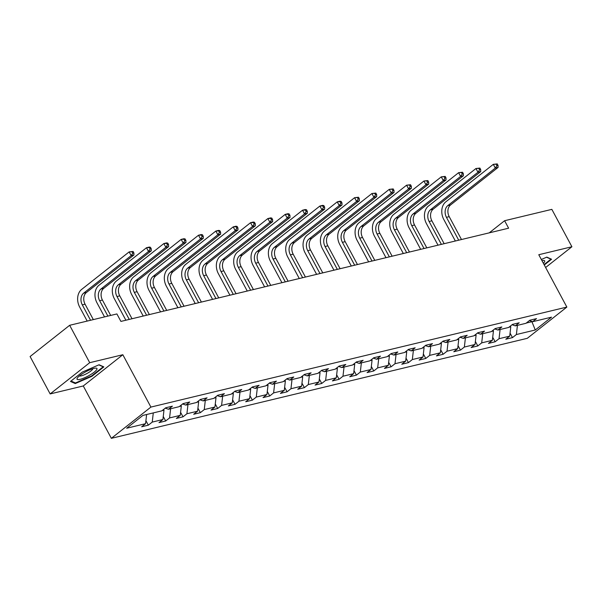 <?xml version="1.0" encoding="UTF-8"?>
<svg xmlns="http://www.w3.org/2000/svg" width="602" height="602" viewBox="0 0 602 602"><rect width="100%" height="100%" fill="white"/><g stroke="black" fill="none" stroke-linecap="round" stroke-linejoin="round"><path stroke-width="0.9" d="M111.347 438.324L527.292 338.316L566.851 307.073L150.906 407.08L111.347 438.324L83.279 385.965L122.838 354.728L89.713 362.69L50.154 393.934L83.279 385.965M50.154 393.934L30.1 356.534L69.659 325.291L89.713 362.69M529.414 320.58L532.627 321.701L536.532 318.624L529.865 320.226L525.96 323.304L515.289 325.87L519.195 322.792L512.52 324.395L508.622 327.473L497.952 330.039L501.85 326.961L495.183 328.564L491.277 331.642L480.607 334.208L484.512 331.13L477.845 332.733L473.94 335.811L463.269 338.377L467.175 335.299L460.5 336.902L456.602 339.979L445.931 342.546L449.829 339.468L443.162 341.071L439.257 344.156L428.586 346.714L432.492 343.637L425.825 345.239L421.919 348.325L411.249 350.891L415.154 347.805L408.48 349.408L404.582 352.494L393.911 355.06L397.809 351.974L391.142 353.577L387.236 356.662L376.566 359.228L380.472 356.143L373.804 357.746L369.899 360.831L359.228 363.397L363.134 360.312L356.459 361.915L352.561 365L341.891 367.566L345.789 364.481L339.122 366.084L335.216 369.169L324.546 371.735L328.451 368.65L321.784 370.253L317.879 373.338L307.208 375.904L311.114 372.819L304.439 374.421L300.541 377.507L289.871 380.073L293.768 376.987L287.101 378.59L283.196 381.676L272.525 384.242L276.431 381.156L269.764 382.759L265.858 385.844L255.188 388.41L259.093 385.325L252.419 386.928L248.521 390.013L237.85 392.579L241.748 389.494L235.081 391.097L231.176 394.182L220.505 396.748L224.411 393.663L217.743 395.273L213.838 398.351L203.167 400.917L207.073 397.832L200.398 399.442L196.5 402.52L185.83 405.086L189.728 402.008L183.061 403.611L179.155 406.689L168.485 409.255L172.39 406.177L165.723 407.78L161.818 410.857L142.922 415.403L126.668 428.233L145.564 423.695L141.666 426.773L148.333 425.17L145.91 420.655M532.627 321.701L551.53 317.156L535.276 329.994L516.381 334.539L512.475 337.617L510.06 333.102M148.333 425.17L152.238 422.092L162.909 419.526L159.003 422.604L165.67 421.001L169.576 417.923L180.246 415.357L176.348 418.435L183.016 416.832L186.913 413.755L197.584 411.189L193.686 414.266L200.353 412.663L204.259 409.586L214.929 407.02L211.024 410.097L217.691 408.495L221.596 405.409L232.267 402.851L228.369 405.929L235.036 404.326L238.934 401.241L249.604 398.674L245.706 401.76L252.373 400.157L256.279 397.072L266.949 394.506L263.044 397.591L269.719 395.988L273.617 392.903L284.287 390.337L280.389 393.422L287.056 391.819L290.954 388.734L301.625 386.168L297.727 389.253L304.394 387.65L308.299 384.565L318.97 381.999L315.064 385.084L321.739 383.482L325.637 380.396L336.307 377.83L332.409 380.915L339.077 379.313L342.974 376.227L353.652 373.661L349.747 376.747L356.414 375.144L360.32 372.059L370.99 369.493L367.085 372.578L373.759 370.975L377.657 367.89L388.328 365.324L384.43 368.409L391.097 366.806L394.995 363.721L405.673 361.155L401.767 364.24L408.434 362.637L412.34 359.552L423.01 356.986L419.105 360.071L425.78 358.468L429.677 355.383L440.348 352.817L436.45 355.902L443.117 354.292L447.015 351.214L457.693 348.648L453.788 351.734L460.455 350.123L464.36 347.045L475.031 344.479L471.125 347.557L477.8 345.954L481.698 342.877L492.368 340.311L488.47 343.388L495.137 341.785L499.035 338.708L509.713 336.142L505.808 339.219L512.475 337.617M69.659 325.291L116.901 313.935L120.912 321.415L508.615 228.196L504.604 220.716L489.238 232.854M510.398 326.073L510.782 326.781L508.946 327.217M512.069 324.749L515.289 325.87M509.713 336.142L510.782 326.781M499.035 338.708L500.089 329.527M493.061 330.242L493.437 330.95L491.601 331.393M494.731 328.918L497.952 330.039M492.368 340.311L493.437 330.95M481.698 342.877L482.744 333.696M475.715 334.411L476.099 335.118L474.263 335.562M477.394 333.087L480.607 334.208M475.031 344.479L476.099 335.118M464.36 347.045L465.406 337.865M458.378 338.58L458.754 339.287L456.926 339.731M460.048 337.255L463.269 338.377M457.693 348.648L458.754 339.287M447.015 351.214L448.069 342.034M441.04 342.749L441.416 343.456L439.58 343.9M442.711 341.424L445.931 342.546M440.348 352.817L441.416 343.456M429.677 355.383L430.723 346.203M423.695 346.918L424.079 347.625L422.243 348.069M425.373 345.601L428.586 346.714M423.01 356.986L424.079 347.625M412.34 359.552L413.386 350.372M406.358 351.086L406.734 351.794L404.905 352.238M408.028 349.77L411.249 350.891M405.673 361.155L406.734 351.794M394.995 363.721L396.048 354.54M389.02 355.255L389.396 355.963L387.56 356.407M390.69 353.938L393.911 355.06M388.328 365.324L389.396 355.963M377.657 367.89L378.703 358.709M371.675 359.424L372.059 360.131L370.222 360.575M373.353 358.107L376.566 359.228M370.99 369.493L372.059 360.131M360.32 372.059L361.366 362.878M354.337 363.593L354.713 364.3L352.885 364.744M356.008 362.276L359.228 363.397M353.652 373.661L354.713 364.3M342.974 376.227L344.028 367.047M337 367.762L337.376 368.469L335.54 368.913M338.67 366.445L341.891 367.566M336.307 377.83L337.376 368.469M325.637 380.396L326.683 371.216M319.654 371.931L320.038 372.638L318.202 373.082M321.333 370.614L324.546 371.735M318.97 381.999L320.038 372.638M308.299 384.565L309.345 375.392M302.317 376.099L302.693 376.807L300.865 377.251M303.987 374.783L307.208 375.904M301.625 386.168L302.693 376.807M290.954 388.734L292.008 379.561M284.979 380.268L285.356 380.976L283.519 381.42M286.65 378.951L289.871 380.073M284.287 390.337L285.356 380.976M273.617 392.903L274.662 383.73M267.634 384.437L268.018 385.145L266.182 385.589M269.312 383.12L272.525 384.242M266.949 394.506L268.018 385.145M256.279 397.072L257.325 387.899M250.297 388.606L250.673 389.321L248.844 389.757M251.967 387.289L255.188 388.41M249.604 398.674L250.673 389.321M238.934 401.241L239.987 392.068M232.959 392.775L233.335 393.49L231.499 393.926M234.629 391.458L237.85 392.579M232.267 402.851L233.335 393.49M221.596 405.409L222.642 396.236M215.614 396.951L215.998 397.659L214.161 398.095M217.292 395.627L220.505 396.748M214.929 407.02L215.998 397.659M204.259 409.586L205.305 400.405M198.276 401.12L198.652 401.827L196.824 402.264M199.947 399.796L203.167 400.917M197.584 411.189L198.652 401.827M186.913 413.755L187.967 404.574M180.939 405.289L181.315 405.996L179.479 406.433M182.609 403.965L185.83 405.086M180.246 415.357L181.315 405.996M169.576 417.923L170.622 408.743M163.594 409.458L163.977 410.165L162.141 410.602M165.272 408.133L168.485 409.255M162.909 419.526L163.977 410.165M152.238 422.092L153.284 412.912M145.564 423.695L146.617 414.515M545.63 267.499L571.9 246.752L551.846 209.361L504.604 220.716M571.9 246.752L538.775 254.721L566.851 307.073M122.838 354.728L150.906 407.08M531.732 321.393L532.123 321.528M526.283 323.048L531.897 321.701L535.276 329.994M516.381 334.539L517.427 325.358M165.67 421.001L163.255 416.486M183.016 416.832L180.592 412.317M200.353 412.663L197.938 408.148M217.691 408.495L215.275 403.98M235.036 404.326L232.613 399.811M252.373 400.157L249.958 395.642M269.719 395.988L267.296 391.473M287.056 391.819L284.633 387.304M304.394 387.65L301.978 383.135M321.739 383.482L319.316 378.967M339.077 379.313L336.653 374.798M356.414 375.144L353.999 370.629M373.759 370.975L371.336 366.46M391.097 366.806L388.674 362.291M408.434 362.637L406.019 358.122M425.78 358.468L423.356 353.953M443.117 354.292L440.694 349.785M460.455 350.123L458.039 345.616M477.8 345.954L475.377 341.447M495.137 341.785L492.714 337.27M75.25 383.579L91.933 376.295L103.845 366.881L99.074 364.759L82.391 372.044L70.479 381.45L75.25 383.579L74.761 382.676M544.283 264.993L551.575 259.236L546.804 257.107L541.341 259.5M91.7 375.866L91.933 376.295M93.333 319.602L85.078 304.206A8.691 6.547 76.5 0 1 86.417 292.504L133.937 254.97L131.161 255.639L129.152 251.899L81.631 289.427A13.041 9.82 -103.5 0 0 79.63 306.982L87.185 321.077M90.556 320.272L82.301 304.868A8.691 6.547 76.5 0 1 83.633 293.166L131.161 255.639L132.786 253.216L133.892 252.953L133.095 251.455L131.981 251.726L132.786 253.216M131.981 251.726L129.152 251.899L133.095 251.455M133.937 254.97L133.892 252.953M89.781 375.106A11.303 2.438 151.8 0 0 95.756 368.115A11.303 2.438 151.8 0 0 84.22 372.63A11.303 2.438 151.8 0 0 77.357 377.973A11.303 2.438 151.8 0 0 79.923 379.388A11.303 2.438 151.8 0 0 89.781 375.106M79.396 375.911A7.736 1.671 151.8 0 0 87.952 372.947A7.736 1.671 151.8 0 0 92.911 368.665M98.811 364.872L103.168 366.814L91.624 375.926L75.453 382.985L71.028 381.013M546.548 257.22L550.898 259.161L544.058 264.564M543.358 263.27A11.303 2.438 151.8 0 0 543.486 260.463A11.303 2.438 151.8 0 0 541.966 260.666M110.678 315.433L102.423 300.037A8.691 6.547 76.5 0 1 103.755 288.335L151.283 250.801L148.498 251.47L146.497 247.731L98.969 285.258A13.041 9.82 -103.5 0 0 96.967 302.814L104.53 316.908M107.893 316.103L99.639 300.699A8.691 6.547 76.5 0 1 100.978 288.998L148.498 251.47L150.124 249.047L151.237 248.784L150.432 247.287L149.319 247.55L150.124 249.047M149.319 247.55L146.497 247.731L149.273 247.061L150.432 247.287M151.283 250.801L151.237 248.784M132.026 318.744L119.76 295.868A8.691 6.547 76.5 0 1 121.092 284.167L168.62 246.632L165.843 247.302L163.834 243.562L116.314 281.089A13.041 9.82 -103.5 0 0 114.305 298.645L125.878 320.219M129.249 319.406L116.984 296.53A8.691 6.547 76.5 0 1 118.316 284.829L165.843 247.302L167.461 244.879L168.575 244.615L167.77 243.118L166.664 243.381L167.461 244.879M166.664 243.381L163.834 243.562L166.611 242.892L167.77 243.118M168.62 246.632L168.575 244.615M149.364 314.575L137.098 291.692A8.691 6.547 76.5 0 1 138.437 279.998L185.958 242.463L183.181 243.133L181.179 239.393L133.652 276.92A13.041 9.82 -103.5 0 0 131.65 294.476L143.216 316.05M146.587 315.237L134.321 292.361A8.691 6.547 76.5 0 1 135.653 280.66L183.181 243.133L184.806 240.71L185.913 240.446L185.115 238.949L184.001 239.212L184.806 240.71M184.001 239.212L181.179 239.393L183.956 238.723L185.115 238.949M185.958 242.463L185.913 240.446M166.709 310.406L154.443 287.523A8.691 6.547 76.5 0 1 155.775 275.821L203.303 238.294L200.519 238.964L198.517 235.224L150.989 272.751A13.041 9.82 -103.5 0 0 148.987 290.307L160.561 311.881M163.925 311.068L151.659 288.192A8.691 6.547 76.5 0 1 152.998 276.491L200.519 238.964L202.144 236.541L203.258 236.277L202.453 234.78L201.339 235.043L202.144 236.541M201.339 235.043L198.517 235.224L201.294 234.554L202.453 234.78M203.303 238.294L203.258 236.277M184.046 306.237L171.781 283.354A8.691 6.547 76.5 0 1 173.113 271.652L220.641 234.125L217.864 234.795L215.855 231.055L168.334 268.582A13.041 9.82 -103.5 0 0 166.325 286.138L177.899 307.712M181.27 306.9L169.004 284.024A8.691 6.547 76.5 0 1 170.336 272.322L217.864 234.795L219.482 232.372L220.595 232.109L219.79 230.611L218.684 230.875L219.482 232.372M218.684 230.875L215.855 231.055L218.631 230.385L219.79 230.611M220.641 234.125L220.595 232.109M201.384 302.061L189.118 279.185A8.691 6.547 76.5 0 1 190.458 267.484L237.978 229.956L235.201 230.626L233.2 226.886L185.672 264.413A13.041 9.82 -103.5 0 0 183.67 281.969L195.236 303.543M198.607 302.731L186.342 279.855A8.691 6.547 76.5 0 1 187.673 268.153L235.201 230.626L236.827 228.203L237.933 227.94L237.135 226.442L236.022 226.706L236.827 228.203M236.022 226.706L233.2 226.886L235.976 226.217L237.135 226.442M237.978 229.956L237.933 227.94M218.729 297.892L206.463 275.016A8.691 6.547 76.5 0 1 207.795 263.315L255.323 225.788L252.539 226.457L250.537 222.717L203.009 260.245A13.041 9.82 -103.5 0 0 201.008 277.8L212.581 299.375M215.945 298.562L203.679 275.686A8.691 6.547 76.5 0 1 205.019 263.985L252.539 226.457L254.164 224.034L255.278 223.771L254.473 222.273L253.359 222.537L254.164 224.034M253.359 222.537L250.537 222.717L253.314 222.048L254.473 222.273M255.323 225.788L255.278 223.771M236.067 293.723L223.801 270.847A8.691 6.547 76.5 0 1 225.133 259.146L272.661 221.619L269.884 222.288L267.875 218.549L220.355 256.076A13.041 9.82 -103.5 0 0 218.345 273.632L229.919 295.206M233.29 294.393L221.024 271.517A8.691 6.547 76.5 0 1 222.356 259.816L269.884 222.288L271.502 219.865L272.616 219.595L271.811 218.105L270.704 218.368L271.502 219.865M270.704 218.368L267.875 218.549L270.652 217.879L271.811 218.105M272.661 221.619L272.616 219.595M253.404 289.554L241.139 266.678A8.691 6.547 76.5 0 1 242.478 254.977L289.998 217.45L287.222 218.12L285.22 214.38L237.692 251.907A13.041 9.82 -103.5 0 0 235.691 269.463L247.256 291.037M250.628 290.224L238.362 267.348A8.691 6.547 76.5 0 1 239.694 255.647L287.222 218.12L288.847 215.697L289.953 215.426L289.156 213.936L288.042 214.199L288.847 215.697M288.042 214.199L285.22 214.38L287.997 213.71L289.156 213.936M289.998 217.45L289.953 215.426M270.75 285.386L258.484 262.51A8.691 6.547 76.5 0 1 259.816 250.808L307.344 213.281L304.559 213.943L302.558 210.211L255.03 247.738A13.041 9.82 -103.5 0 0 253.028 265.286L264.602 286.868M267.965 286.055L255.7 263.179A8.691 6.547 76.5 0 1 257.039 251.478L304.559 213.943L306.185 211.528L307.298 211.257L306.493 209.767L305.38 210.03L306.185 211.528M305.38 210.03L302.558 210.211L305.334 209.541L306.493 209.767M307.344 213.281L307.298 211.257M288.087 281.217L275.821 258.341A8.691 6.547 76.5 0 1 277.153 246.639L324.681 209.112L321.904 209.774L319.895 206.034L272.375 243.569A13.041 9.82 -103.5 0 0 270.373 261.118L281.939 282.699M285.31 281.887L273.045 259.01A8.691 6.547 76.5 0 1 274.377 247.309L321.904 209.774L323.522 207.359L324.636 207.088L323.831 205.598L322.725 205.861L323.522 207.359M322.725 205.861L319.895 206.034L322.672 205.372L323.831 205.598M324.681 209.112L324.636 207.088M305.425 277.048L293.159 254.172A8.691 6.547 76.5 0 1 294.498 242.471L342.019 204.943L339.242 205.606L337.24 201.866L289.712 239.4A13.041 9.82 -103.5 0 0 287.711 256.949L299.277 278.53M302.648 277.718L290.382 254.842A8.691 6.547 76.5 0 1 291.722 243.14L339.242 205.606L340.867 203.19L341.974 202.919L341.176 201.429L340.062 201.693L340.867 203.19M340.062 201.693L337.24 201.866L340.017 201.203L341.176 201.429M342.019 204.943L341.974 202.919M322.77 272.879L310.504 250.003A8.691 6.547 76.5 0 1 311.836 238.302L359.364 200.775L356.58 201.437L354.578 197.697L307.05 235.232A13.041 9.82 -103.5 0 0 305.048 252.78L316.622 274.361M319.986 273.549L307.72 250.673A8.691 6.547 76.5 0 1 309.059 238.971L356.58 201.437L358.205 199.021L359.319 198.75L358.514 197.253L357.4 197.524L358.205 199.021M357.4 197.524L354.578 197.697L358.514 197.253M359.364 200.775L359.319 198.75M340.107 268.71L327.842 245.834A8.691 6.547 76.5 0 1 329.174 234.133L376.702 196.606L373.925 197.268L371.916 193.528L324.395 231.063A13.041 9.82 -103.5 0 0 322.394 248.611L333.959 270.193M337.331 269.38L325.065 246.504A8.691 6.547 76.5 0 1 326.397 234.803L373.925 197.268L375.543 194.852L376.656 194.581L375.851 193.084L374.745 193.355L375.543 194.852M374.745 193.355L371.916 193.528L375.851 193.084M376.702 196.606L376.656 194.581M357.445 264.541L345.179 241.665A8.691 6.547 76.5 0 1 346.519 229.964L394.039 192.429L391.262 193.099L389.261 189.359L341.733 226.894A13.041 9.82 -103.5 0 0 339.731 244.442L351.297 266.024M354.668 265.211L342.403 242.335A8.691 6.547 76.5 0 1 343.742 230.634L391.262 193.099L392.888 190.683L393.994 190.413L393.196 188.915L392.083 189.186L392.888 190.683M392.083 189.186L389.261 189.359L393.196 188.915M394.039 192.429L393.994 190.413M374.79 260.373L362.524 237.497A8.691 6.547 76.5 0 1 363.856 225.795L411.384 188.26L408.6 188.93L406.598 185.19L359.07 222.725A13.041 9.82 -103.5 0 0 357.069 240.273L368.642 261.855M372.006 261.042L359.74 238.166A8.691 6.547 76.5 0 1 361.08 226.465L408.6 188.93L410.225 186.515L411.339 186.244L410.534 184.746L409.42 185.017L410.225 186.515M409.42 185.017L406.598 185.19L410.534 184.746M411.384 188.26L411.339 186.244M392.128 256.204L379.862 233.328A8.691 6.547 76.5 0 1 381.194 221.626L428.722 184.092L425.945 184.761L423.936 181.021L376.416 218.556A13.041 9.82 -103.5 0 0 374.414 236.104L385.98 257.679M389.351 256.873L377.085 233.997A8.691 6.547 76.5 0 1 378.417 222.296L425.945 184.761L427.563 182.346L428.677 182.075L427.871 180.577L426.765 180.848L427.563 182.346M426.765 180.848L423.936 181.021L427.871 180.577M428.722 184.092L428.677 182.075M409.465 252.035L397.2 229.159A8.691 6.547 76.5 0 1 398.539 217.457L446.059 179.923L443.283 180.592L441.281 176.853L393.753 214.387A13.041 9.82 -103.5 0 0 391.751 231.936L403.317 253.51M406.689 252.705L394.423 229.829A8.691 6.547 76.5 0 1 395.762 218.127L443.283 180.592L444.908 178.177L446.014 177.906L445.217 176.409L444.103 176.679L444.908 178.177M444.103 176.679L441.281 176.853L445.217 176.409M446.059 179.923L446.014 177.906M426.81 247.866L414.545 224.99A8.691 6.547 76.5 0 1 415.877 213.289L463.405 175.754L460.62 176.424L458.619 172.684L411.091 210.218A13.041 9.82 -103.5 0 0 409.089 227.767L420.663 249.341M424.026 248.536L411.76 225.66A8.691 6.547 76.5 0 1 413.1 213.958L460.62 176.424L462.246 174.008L463.359 173.737L462.554 172.24L461.441 172.511L462.246 174.008M461.441 172.511L458.619 172.684L462.554 172.24M463.405 175.754L463.359 173.737M444.148 243.697L431.882 220.821A8.691 6.547 76.5 0 1 433.214 209.12L480.742 171.585L477.965 172.255L475.956 168.515L428.436 206.05A13.041 9.82 -103.5 0 0 426.434 223.598L438 245.172M441.371 244.367L429.106 221.491A8.691 6.547 76.5 0 1 430.438 209.789L477.965 172.255L479.583 169.832L480.697 169.568L479.892 168.071L478.786 168.342L479.583 169.832M478.786 168.342L475.956 168.515L479.892 168.071M480.742 171.585L480.697 169.568M461.486 239.528L449.22 216.652A8.691 6.547 76.5 0 1 450.559 204.951L498.08 167.416L495.303 168.086L493.301 164.346L445.773 201.881A13.041 9.82 -103.5 0 0 443.772 219.429L455.338 241.003M458.709 240.198L446.443 217.322A8.691 6.547 76.5 0 1 447.783 205.621L495.303 168.086L496.928 165.663L498.035 165.399L497.237 163.902L496.123 164.173L496.928 165.663M496.123 164.173L493.301 164.346L497.237 163.902M498.08 167.416L498.035 165.399M82.301 304.868L85.078 304.206M83.633 293.166L86.417 292.504M99.639 300.699L102.423 300.037M100.978 288.998L103.755 288.335M116.984 296.53L119.76 295.868M118.316 284.829L121.092 284.167M134.321 292.361L137.098 291.692M135.653 280.66L138.437 279.998M151.659 288.192L154.443 287.523M152.998 276.491L155.775 275.821M169.004 284.024L171.781 283.354M170.336 272.322L173.113 271.652M186.342 279.855L189.118 279.185M187.673 268.153L190.458 267.484M203.679 275.686L206.463 275.016M205.019 263.985L207.795 263.315M221.024 271.517L223.801 270.847M222.356 259.816L225.133 259.146M238.362 267.348L241.139 266.678M239.694 255.647L242.478 254.977M255.7 263.179L258.484 262.51M257.039 251.478L259.816 250.808M273.045 259.01L275.821 258.341M274.377 247.309L277.153 246.639M290.382 254.842L293.159 254.172M291.722 243.14L294.498 242.471M307.72 250.673L310.504 250.003M309.059 238.971L311.836 238.302M325.065 246.504L327.842 245.834M326.397 234.803L329.174 234.133M342.403 242.335L345.179 241.665M343.742 230.634L346.519 229.964M359.74 238.166L362.524 237.497M361.08 226.465L363.856 225.795M377.085 233.997L379.862 233.328M378.417 222.296L381.194 221.626M394.423 229.829L397.2 229.159M395.762 218.127L398.539 217.457M411.76 225.66L414.545 224.99M413.1 213.958L415.877 213.289M429.106 221.491L431.882 220.821M430.438 209.789L433.214 209.12M446.443 217.322L449.22 216.652M447.783 205.621L450.559 204.951"/></g></svg>
